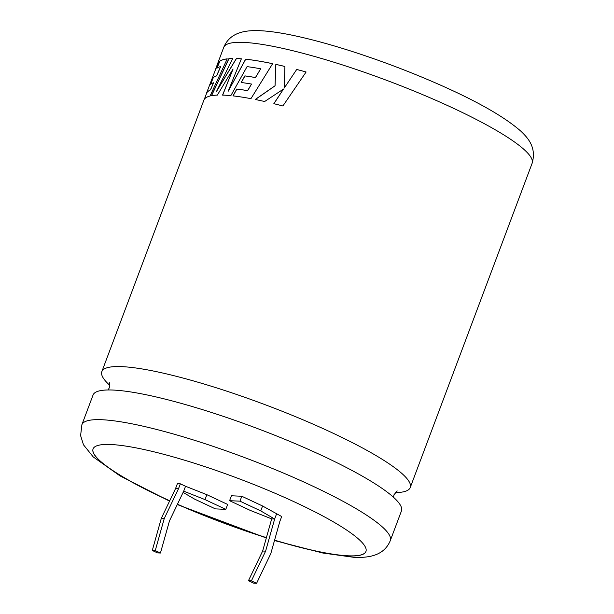 <?xml version="1.0" encoding="UTF-8"?>
<svg xmlns="http://www.w3.org/2000/svg" width="614" height="614" viewBox="0 0 614 614"><rect width="100%" height="100%" fill="white"/><g stroke="black" fill="none" stroke-linecap="round" stroke-linejoin="round"><path stroke-width="0.92" d="M323.847 456.417A164.729 26.494 -159.4 0 0 113.091 390.051A164.729 26.494 -159.4 0 0 93.044 395.048L81.892 424.719A164.729 26.494 20.6 0 1 101.939 419.73A164.729 26.494 20.6 0 1 280.207 471.698A164.729 26.494 20.6 0 1 390.289 540.635L401.441 510.963A164.729 26.494 -159.4 0 0 323.847 456.417M274.558 540.251A145.756 23.447 -159.4 0 0 348.192 555.908A145.756 23.447 -159.4 0 0 365.936 551.495A145.756 23.447 -159.4 0 0 268.533 490.494A145.756 23.447 -159.4 0 0 110.804 444.513A145.756 23.447 -159.4 0 0 93.067 448.926A145.756 23.447 -159.4 0 0 169.671 500.863M274.588 540.151A145.756 23.447 -159.4 0 0 348.23 555.808A145.756 23.447 -159.4 0 0 365.952 551.441M217.571 64.148L217.471 64.109A164.729 26.494 20.6 0 1 217.632 63.58A164.729 26.494 20.6 0 1 218.254 62.467L206.473 93.282L207.455 91.647L210.487 89.744L213.526 82.767A164.729 26.494 20.6 0 0 210.41 84.486L213.25 77.479A164.729 26.494 20.6 0 1 216.558 75.844L220.672 66.55A164.729 26.494 20.6 0 0 216.834 68.261L219.797 61.07A164.729 26.494 20.6 0 1 227.226 58.844L210.08 96.014A164.729 26.494 20.6 0 0 204.577 98.938A164.729 26.494 20.6 0 0 203.894 100.136L101.847 371.631A164.729 26.494 -159.4 0 0 109.822 385.362M217.471 64.109L215.053 70.702M395.193 492.628A164.729 26.494 -159.4 0 0 410.236 487.547A164.729 26.494 -159.4 0 0 332.642 433A164.729 26.494 -159.4 0 0 121.894 366.642A164.729 26.494 -159.4 0 0 101.847 371.631M222.56 95.093A164.729 26.494 20.6 0 1 223.941 95.147A164.729 26.494 20.6 0 1 230.841 95.654L247.066 66.634A164.729 26.494 20.6 0 1 260.697 68.799L255.432 77.548A164.729 26.494 20.6 0 0 244.894 75.883L241.141 82.483A164.729 26.494 20.6 0 1 251.533 84.064L247.596 90.634A164.729 26.494 20.6 0 0 236.781 89.061L232.975 95.884A164.729 26.494 20.6 0 1 250.942 98.654L272.624 63.687A164.729 26.494 20.6 0 0 249.545 59.665A164.729 26.494 20.6 0 0 245.623 59.205L228.162 91.294L241.379 58.814A164.729 26.494 20.6 0 0 237.679 58.591A164.729 26.494 20.6 0 0 236.352 58.537L216.527 91.386L232.691 58.507A164.729 26.494 20.6 0 0 228.861 58.683L211.423 95.723A164.729 26.494 20.6 0 1 217.333 95.109L233.074 68.998L222.56 95.093M177.4 504.317A145.756 23.447 -159.4 0 0 266.384 537.741M183.102 492.413L194.646 499.136L215.414 508.883L225.791 509.351L205.022 499.604L183.701 491.169L185.543 486.257L180.347 483.824L177.385 483.694L175.543 488.598L161.321 518.308L152.287 550.459L157.483 552.892L160.446 553.03L169.479 520.879L183.701 491.169M276.492 514.095L274.65 519.007L271.68 518.876L250.358 510.441L229.59 500.694L231.432 495.782L241.809 496.25L262.585 505.997L281.688 516.535L279.838 521.439L270.812 553.59L256.591 583.3L251.395 580.867L265.616 551.149L274.65 519.007L260.735 510.902L239.967 501.154L229.59 500.694M93.082 448.88A145.756 23.447 -159.4 0 0 169.717 500.763M177.446 504.224A145.756 23.447 -159.4 0 0 266.415 537.634M225.791 509.351L227.641 504.439L206.864 494.692L185.543 486.257M284.267 88.009L284.927 66.473A164.729 26.494 20.6 0 0 275.832 64.378L275.049 85.753L255.224 99.491A164.729 26.494 20.6 0 1 264.649 101.51L283.53 89.045L273.836 103.682A164.729 26.494 20.6 0 1 282.885 105.984L306.11 71.991A164.729 26.494 20.6 0 0 296.723 69.451L284.267 88.009L296.723 69.451M260.735 510.902L262.585 505.997M239.967 501.154L241.809 496.25M256.591 583.3L253.628 583.17L248.432 580.729L262.654 551.019L271.68 518.876M205.022 499.604L206.864 494.692M161.321 518.308L164.283 518.446L178.505 488.729L180.347 483.824M164.283 518.446L155.258 550.589L160.446 553.03M178.505 488.729L175.543 488.598M265.616 551.149L262.654 551.019M251.395 580.867L248.432 580.729M152.287 550.459L155.258 550.589M284.927 66.496A164.621 26.479 20.6 0 0 275.893 64.416L275.832 64.378M275.893 64.416L275.049 85.753M275.11 85.791L255.294 99.529M273.89 103.712L283.53 89.045M296.769 69.482A164.621 26.479 20.6 0 1 306.102 72.007M233.074 68.998L222.652 95.139M244.894 75.883L244.971 75.929A164.621 26.479 20.6 0 1 255.501 77.587L260.697 68.799M244.971 75.929L241.225 82.522M236.781 89.061L236.858 89.099A164.621 26.479 20.6 0 1 247.672 90.672L251.533 84.064M236.858 89.099L233.059 95.922M245.623 59.205L245.707 59.243A164.621 26.479 20.6 0 1 249.622 59.704A164.621 26.479 20.6 0 1 272.608 63.71M245.707 59.243L228.162 91.294M241.363 58.844A164.621 26.479 20.6 0 0 236.436 58.576L236.352 58.537M236.436 58.576L216.527 91.386M232.675 58.545A164.621 26.479 20.6 0 0 228.953 58.721L228.861 58.683M228.953 58.721L211.515 95.761M213.526 82.767L210.587 89.79L207.555 91.686L206.473 93.282M215.744 68.914L217.732 63.618A164.621 26.479 20.6 0 1 218.085 62.897M227.203 58.898A164.621 26.479 20.6 0 0 219.889 61.108L219.797 61.07M219.889 61.108L216.934 68.3M213.25 77.479L213.342 77.517A164.621 26.479 20.6 0 1 216.65 75.883L220.672 66.55M213.342 77.517L210.51 84.525M243.766 42.404A164.729 26.494 -159.4 0 0 223.719 47.401C229.897 32.481 244.733 30.04 260.06 30.7C269.032 31.13 279.623 32.611 291.827 35.136C307.345 38.337 324.729 42.919 343.978 48.874C373.427 58.031 402.623 68.822 431.573 81.232C473.839 99.368 503.641 116.054 520.971 131.289C527.326 137.475 536.874 146.946 532.115 163.316A164.729 26.494 -159.4 0 0 422.033 94.372A164.729 26.494 -159.4 0 0 243.766 42.404M109.453 382.76L109.307 387.795L108.095 389.967M393.459 497.233L393.981 494.8L397.181 490.916M217.632 63.58L223.719 47.401M81.892 424.719L80.595 435.61L83.496 444.82L93.274 456.969L120.083 475.919L169.548 501.124M177.285 504.562L266.307 538.002M274.481 540.527L322.741 553.007L353.94 557.335C369.313 558.003 384.141 555.509 390.289 540.635M410.236 487.547L532.115 163.316M204.324 99.284L206.642 93.121"/></g></svg>
